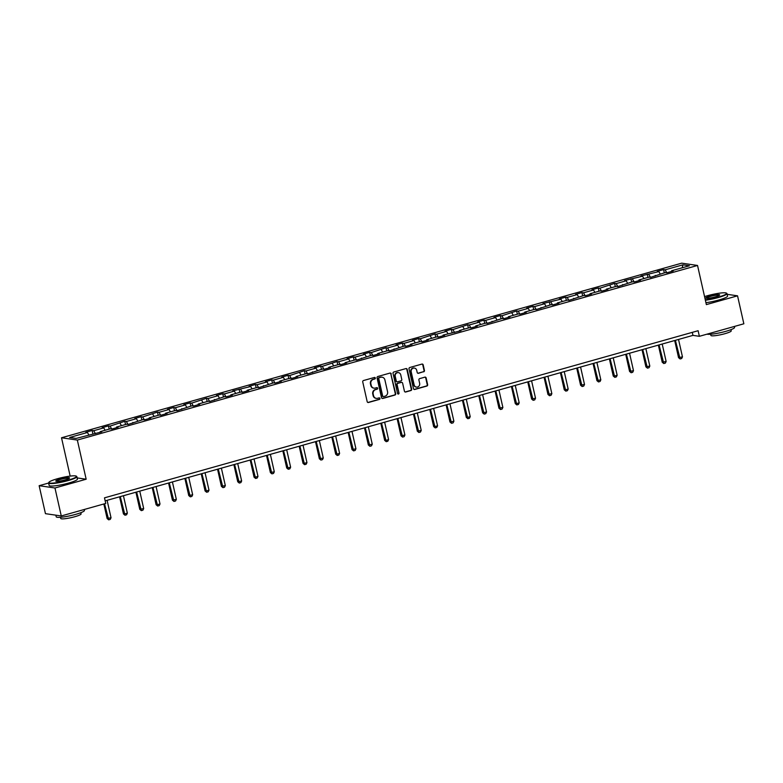 <?xml version="1.0" encoding="UTF-8"?>
<svg xmlns="http://www.w3.org/2000/svg" width="783" height="783" viewBox="0 0 783 783"><rect width="100%" height="100%" fill="white"/><g stroke="black" fill="none" stroke-linecap="round" stroke-linejoin="round"><path stroke-width="1.17" d="M375.321 378.023A0.793 0.734 98.2 0 0 374.431 377.455L363.518 380.528A1.135 1.057 98.2 0 0 362.735 381.918L367.188 401.679A1.135 1.057 98.2 0 0 368.46 402.491L379.383 399.418A0.793 0.734 98.2 0 0 379.324 397.862A0.793 0.734 98.2 0 0 379.031 397.881L377.621 398.273A3.641 3.377 98.2 0 1 373.54 395.689L373.168 394.045A3.641 3.377 98.2 0 1 375.664 389.601L377.083 389.21A0.793 0.734 98.2 0 0 377.014 387.654A0.793 0.734 98.2 0 0 376.731 387.673L375.321 388.065A3.641 3.377 98.2 0 1 371.24 385.481L370.868 383.836A3.641 3.377 98.2 0 1 373.364 379.393L374.773 378.992A0.793 0.734 98.2 0 0 375.321 378.023M373.794 388.114A3.641 3.377 98.2 0 1 370.809 385.422L370.437 383.768A3.641 3.377 98.2 0 1 372.933 379.334L374.352 378.933A0.793 0.734 98.2 0 0 374.499 377.445M367.844 402.462A1.135 1.057 98.2 0 0 368.039 402.433L378.952 399.359A0.793 0.734 98.2 0 0 379.099 397.862M376.094 398.322A3.641 3.377 98.2 0 1 373.109 395.63L372.747 393.976A3.641 3.377 98.2 0 1 375.243 389.543L376.652 389.141A0.793 0.734 98.2 0 0 376.799 387.654M423.662 371.827A1.135 1.057 98.2 0 0 424.445 370.447L423.192 364.898A1.135 1.057 98.2 0 0 421.92 364.085L409.793 367.501A1.135 1.057 98.2 0 0 409.02 368.891L413.473 388.652A1.135 1.057 98.2 0 0 414.745 389.464L426.862 386.048A1.135 1.057 98.2 0 0 427.645 384.659L426.138 377.964A1.135 1.057 98.2 0 0 424.866 377.152L419.678 378.62A1.135 1.057 98.2 0 0 418.895 380L419.639 383.327A3.044 2.819 98.2 0 1 416.458 387.105A3.044 2.819 98.2 0 1 414.148 384.874L411.212 371.856A3.044 2.819 98.2 0 1 414.393 368.079A3.044 2.819 98.2 0 1 416.713 370.31L417.202 372.483A1.135 1.057 98.2 0 0 418.474 373.295L423.231 371.768A1.135 1.057 98.2 0 0 424.014 370.379L422.761 364.839A1.135 1.057 98.2 0 0 422.106 364.056M706.364 304.607L737.547 295.827L743.85 323.79L699.366 336.308L698.113 330.72L104.491 497.841L105.754 503.44L61.27 515.958L54.967 487.995L86.159 479.216L77.341 440.066L697.536 265.457L706.364 304.607M391.246 373.892A1.135 1.057 98.2 0 0 389.973 373.08L377.846 376.496A1.135 1.057 98.2 0 0 377.063 377.886L381.517 397.647A1.135 1.057 98.2 0 0 382.799 398.459L394.916 395.043A1.135 1.057 98.2 0 0 395.699 393.653L390.815 373.834A1.135 1.057 98.2 0 0 390.159 373.051M393.82 372.003L405.946 368.587A1.135 1.057 98.2 0 1 407.219 369.4L411.672 389.161A1.135 1.057 98.2 0 1 410.889 390.541L405.702 392.009A1.135 1.057 98.2 0 1 404.429 391.197L402.619 383.181A1.135 1.057 98.2 0 0 401.346 382.378L397.911 383.347A1.135 1.057 98.2 0 0 397.128 384.727L399.007 393.076A0.793 0.734 98.2 0 1 398.175 394.064A0.793 0.734 98.2 0 1 397.568 393.477L393.037 373.383A1.135 1.057 98.2 0 1 393.82 372.003M77.341 440.066L61.514 437.775L681.719 263.166L697.536 265.457M664.297 272.827L663.573 269.597L657.289 271.368L658.855 271.593L640.964 275.968L642.53 276.193L624.638 280.559L626.204 280.784L616.152 283.612L614.596 283.387L599.827 288.213L598.261 287.987L591.987 289.749L593.543 289.974L583.501 292.803L581.935 292.578L575.662 294.349L577.218 294.574L567.176 297.403L565.61 297.178L559.336 298.949L560.892 299.175L543.01 303.54L544.567 303.765L534.515 306.593L532.959 306.368L526.675 308.14L528.241 308.365L518.189 311.194L516.633 310.968L501.864 315.794L500.308 315.569L494.024 317.33L495.59 317.555L485.538 320.384L483.982 320.159L477.699 321.93L479.265 322.156L469.213 324.984L467.657 324.759L452.887 329.584L451.321 329.359L445.047 331.121L446.604 331.346L436.562 334.175L434.996 333.95L420.236 338.775L418.67 338.55L412.396 340.311L413.953 340.536L403.911 343.365L402.345 343.14L396.071 344.911L397.627 345.137L387.585 347.965L386.019 347.74L371.25 352.565L369.693 352.34L363.41 354.102L364.976 354.327L354.924 357.156L353.368 356.931L347.084 358.702L348.65 358.927L338.599 361.756L337.042 361.531L322.273 366.356L320.717 366.131L314.433 367.893L315.999 368.118L305.947 370.946L304.391 370.721L289.622 375.546L288.056 375.321L281.782 377.083L283.338 377.318L273.296 380.147L271.73 379.912L265.457 381.683L267.013 381.908L256.971 384.737L255.405 384.512L249.131 386.283L250.687 386.508L232.805 390.874L234.362 391.099L224.31 393.927L222.754 393.702L216.47 395.474L218.036 395.699L207.984 398.527L206.428 398.302L191.659 403.128L190.103 402.902L183.819 404.664L185.385 404.889L175.333 407.718L173.777 407.493L167.493 409.264L169.059 409.489L159.008 412.318L157.452 412.093L142.682 416.918L141.116 416.693L134.842 418.455L136.399 418.68L126.357 421.508L124.791 421.283L110.031 426.109L108.465 425.883L102.191 427.645L103.748 427.88L93.706 430.709L92.14 430.474L85.866 432.245L87.422 432.47L69.628 437.482L76.127 438.421L101.761 431.873L100.204 431.648L100.087 432.343M663.573 269.597L665.129 269.822L682.923 264.82L689.422 265.76L671.628 270.761L673.194 270.987L666.91 272.758L665.354 272.533L650.585 277.358L649.029 277.133L638.977 279.962L640.543 280.187L634.259 281.949L632.703 281.723L617.934 286.549L616.368 286.324L606.326 289.152L607.882 289.377L601.608 291.149L600.042 290.914L590 293.752L591.557 293.977L585.283 295.739L583.717 295.514L568.957 300.339L567.391 300.114L557.349 302.943L558.905 303.168L552.632 304.93L551.066 304.704L536.296 309.53L534.74 309.305L524.688 312.133L526.254 312.358L519.971 314.13L518.415 313.905L508.363 316.733L509.929 316.958L503.645 318.72L502.089 318.495L487.32 323.32L485.763 323.095L475.712 325.924L477.278 326.149L470.994 327.92L469.438 327.695L459.386 330.524L460.942 330.749L443.061 335.114L444.617 335.339L438.343 337.111L436.777 336.886L426.735 339.714L428.291 339.939L422.017 341.711L420.451 341.476L410.409 344.305L411.966 344.54L405.692 346.301L404.126 346.076L389.357 350.901L387.8 350.676L377.749 353.505L379.315 353.73L373.031 355.492L371.475 355.267L356.705 360.092L355.149 359.867L345.097 362.695L346.663 362.921L340.38 364.692L338.824 364.467L328.772 367.296L330.338 367.521L324.054 369.282L322.498 369.057L307.729 373.882L306.163 373.657L296.121 376.486L297.677 376.711L291.403 378.483L289.837 378.258L279.795 381.086L281.351 381.311L275.078 383.073L273.512 382.848L258.752 387.673L257.186 387.448L247.144 390.277L248.7 390.502L242.417 392.273L240.861 392.038L230.809 394.867L232.375 395.102L226.091 396.864L224.535 396.638L209.766 401.464L208.209 401.239L198.158 404.067L199.724 404.292L193.44 406.054L191.884 405.829L177.115 410.654L175.558 410.429L165.507 413.258L167.073 413.483L160.789 415.254L159.223 415.029L149.181 417.858L150.737 418.083L144.463 419.845L142.898 419.619L128.138 424.445L126.572 424.22L116.53 427.048L118.086 427.273L111.812 429.045L110.246 428.82L100.204 431.648M660.226 273.972L658.855 271.593M650.487 277.339L648.804 274.422M655.302 275.362L655.185 276.056M643.9 278.572L642.53 276.193M634.161 281.939L632.478 279.022M638.977 279.962L638.859 280.657M627.575 283.172L626.204 280.784M617.836 286.529L616.152 283.612M622.651 284.552L622.534 285.257M611.249 287.762L609.869 285.384M601.51 291.129L599.827 288.213M606.326 289.152L606.208 289.847M594.923 292.362L593.543 289.974M585.185 295.729L583.501 292.803M590 293.752L589.883 294.447M578.588 296.963L577.218 294.574M568.85 300.32L567.176 297.403M573.675 298.343L573.557 299.037M562.263 301.553L560.892 299.175M552.524 304.92L550.85 302.003M557.349 302.943L557.232 303.638M545.937 306.153L544.567 303.765M536.198 309.52L534.515 306.593M541.024 307.533L540.906 308.238M529.611 310.753L528.241 308.365M519.873 314.11L518.189 311.194M524.688 312.133L524.581 312.828M513.286 315.343L511.916 312.965M503.547 318.71L501.864 315.794M508.363 316.733L508.245 317.428M496.96 319.944L495.59 317.555M487.222 323.31L485.538 320.384M492.037 321.324L491.92 322.028M480.635 324.534L479.265 322.156M470.896 327.901L469.213 324.984M475.712 325.924L475.594 326.619M464.309 329.134L462.929 326.756M454.571 332.501L452.887 329.584M459.386 330.524L459.269 331.219M447.984 333.734L446.604 331.346M438.245 337.091L436.562 334.175M443.061 335.114L442.943 335.819M431.648 338.325L430.278 335.946M421.91 341.691L420.236 338.775M426.735 339.714L426.618 340.409M415.323 342.925L413.953 340.536M405.584 346.292L403.911 343.365M410.409 344.305L410.292 345.009M398.997 347.525L397.627 345.137M389.259 350.882L387.585 347.965M394.084 348.905L393.966 349.6M382.672 352.115L381.301 349.737M372.933 355.482L371.25 352.565M377.749 353.505L377.641 354.2M366.346 356.715L364.976 354.327M356.608 360.082L354.924 357.156M361.423 358.095L361.315 358.8M350.021 361.315L348.65 358.927M340.282 364.672L338.599 361.756M345.097 362.695L344.98 363.39M333.695 365.906L332.325 363.527M323.956 369.273L322.273 366.356M328.772 367.296L328.654 367.99M317.369 370.506L315.999 368.118M307.631 373.873L305.947 370.946M312.446 371.886L312.329 372.591M301.044 375.096L299.664 372.718M291.305 378.463L289.622 375.546M296.121 376.486L296.003 377.181M284.718 379.696L283.338 377.318M274.97 383.063L273.296 380.147M279.795 381.086L279.678 381.781M268.383 384.296L267.013 381.908M258.644 387.654L256.971 384.737M263.47 385.676L263.352 386.381M252.057 388.887L250.687 386.508M242.319 392.254L240.645 389.337M247.144 390.277L247.027 390.971M235.732 393.487L234.362 391.099M225.993 396.854L224.31 393.927M230.809 394.867L230.701 395.572M219.406 398.087L218.036 395.699M209.668 401.444L207.984 398.527M214.483 399.467L214.376 400.162M203.081 402.677L201.711 400.299M193.342 406.044L191.659 403.128M198.158 404.067L198.04 404.762M186.755 407.277L185.385 404.889M177.017 410.644L175.333 407.718M181.832 408.657L181.715 409.362M170.43 411.878L169.059 409.489M160.691 415.235L159.008 412.318M165.507 413.258L165.389 413.953M154.104 416.468L152.724 414.09M144.366 419.835L142.682 416.918M149.181 417.858L149.064 418.553M137.779 421.068L136.399 418.68M128.04 424.435L126.357 421.508M132.856 422.448L132.738 423.153M121.443 425.658L120.073 423.28M111.705 429.025L110.031 426.109M116.53 427.048L116.413 427.743M105.118 430.259L103.748 427.88M95.379 433.625L93.706 430.709M88.792 434.859L87.422 432.47M48.615 483.042L39.15 485.705L54.967 487.995M39.15 485.705L45.453 513.668L61.27 515.958M737.547 295.827L727.153 294.32M70.157 476.103L61.514 437.775M105.176 500.866L692.955 335.378L699.366 336.308M682.179 267.796L682.923 264.82M666.813 272.748L665.129 269.822M671.628 270.761L671.52 271.466M692.28 332.364L692.955 335.378M92.864 433.704L92.14 430.474M109.199 429.113L108.465 425.883M125.525 424.513L124.791 421.283M141.85 419.923L141.116 416.693M158.176 415.323L157.452 412.093M174.501 410.723L173.777 407.493M190.827 406.132L190.103 402.902M207.152 401.532L206.428 398.302M223.478 396.932L222.754 393.702M239.804 392.342L239.079 389.112M256.139 387.742L255.405 384.512M272.464 383.141L271.73 379.912M288.79 378.551L288.056 375.321M305.116 373.951L304.391 370.721M321.441 369.361L320.717 366.131M337.767 364.761L337.042 361.531M354.092 360.16L353.368 356.931M370.418 355.57L369.693 352.34M386.743 350.97L386.019 347.74M403.079 346.37L402.345 343.14M419.404 341.779L418.67 338.55M435.73 337.179L434.996 333.95M452.055 332.589L451.321 329.359M468.381 327.989L467.657 324.759M484.706 323.389L483.982 320.159M501.032 318.798L500.308 315.569M517.357 314.198L516.633 310.968M533.683 309.598L532.959 306.368M550.009 305.008L549.284 301.778M566.344 300.408L565.61 297.178M582.669 295.808L581.935 292.578M598.995 291.217L598.261 287.987M615.321 286.617L614.596 283.387M631.646 282.027L630.922 278.797M647.972 277.427L647.247 274.197M86.159 479.216L77.135 477.914M382.173 398.43A1.135 1.057 98.2 0 0 382.368 398.39L394.485 394.984A1.135 1.057 98.2 0 0 395.268 393.595L390.815 373.834M379.324 377.719A0.793 0.734 98.2 0 0 378.776 378.688L382.691 396.032A0.793 0.734 98.2 0 0 383.582 396.599L385.07 396.178A3.641 3.377 98.2 0 0 387.565 391.745L384.893 379.882A3.641 3.377 98.2 0 0 380.812 377.298L378.894 377.651A0.793 0.734 98.2 0 0 378.346 378.629L378.776 378.688M383.083 396.55A0.793 0.734 98.2 0 1 382.261 395.973L378.346 378.629M381.908 377.181A3.641 3.377 98.2 0 0 380.381 377.24L380.812 377.298M378.894 377.651L380.381 377.24M405.085 391.98A1.135 1.057 98.2 0 0 405.281 391.94L410.468 390.482A1.135 1.057 98.2 0 0 411.241 389.092L406.788 369.331A1.135 1.057 98.2 0 0 406.132 368.548M401.542 382.339A1.135 1.057 98.2 0 0 400.916 382.31L397.48 383.279A1.135 1.057 98.2 0 0 396.697 384.668L399.007 393.076M397.97 393.996A0.793 0.734 98.2 0 0 398.576 393.007M400.749 374.861A3.044 2.819 98.2 0 0 398.439 372.63A3.044 2.819 98.2 0 0 395.249 376.417L396.286 380.998A1.135 1.057 98.2 0 0 397.558 381.801L401.004 380.841A1.135 1.057 98.2 0 0 401.777 379.452L400.749 374.861M398.224 372.61A3.044 2.819 98.2 0 0 394.828 376.349L395.249 376.417M396.942 381.781A1.135 1.057 98.2 0 1 395.855 380.939L394.828 376.349M417.858 373.266A1.135 1.057 98.2 0 0 418.044 373.227L423.231 371.768M414.187 368.059A3.044 2.819 98.2 0 0 410.791 371.798L411.212 371.856M416.243 387.066A3.044 2.819 98.2 0 1 413.718 384.805L410.791 371.798M414.119 389.435A1.135 1.057 98.2 0 0 414.315 389.396L426.441 385.99A1.135 1.057 98.2 0 0 427.215 384.6L425.707 377.905A1.135 1.057 98.2 0 0 425.052 377.122M103.836 503.978L107.124 518.532L111.029 517.759L107.105 500.327M111.029 517.759L110.256 519.393L108.68 519.834L107.124 518.532M104.54 503.772L108.68 519.834M57.433 478.736A14.133 2.006 -12.7 0 0 48.947 482.279A14.133 2.006 -12.7 0 0 67.867 480.243A14.133 2.006 -12.7 0 0 76.235 476.133A14.133 2.006 -12.7 0 0 57.433 478.736M76.235 476.133L76.646 476.387A14.476 2.055 167.3 0 1 76.851 476.641A14.476 2.055 167.3 0 1 68.072 480.596A14.476 2.055 167.3 0 1 48.605 483.003A14.476 2.055 167.3 0 1 48.683 482.69L48.947 482.279M60.046 479.108A7.067 1.008 167.3 0 1 69.501 478.09A7.067 1.008 167.3 0 1 65.263 479.862A7.067 1.008 167.3 0 1 55.867 481.163A7.067 1.008 167.3 0 1 60.046 479.108M69.276 478.315A6.714 0.959 -12.7 0 0 60.252 479.47A6.714 0.959 -12.7 0 0 56.17 481.271M84.251 509.488L84.466 510.418A14.476 2.055 167.3 0 1 75.687 514.372A14.476 2.055 167.3 0 1 56.219 516.79L55.847 515.175M80.825 512.708L81.089 513.883A10.424 1.478 167.3 0 1 74.767 516.731A10.424 1.478 167.3 0 1 60.751 518.463L60.487 517.289M76.851 476.641L77.409 479.098A14.476 2.055 167.3 0 1 68.63 483.062A14.476 2.055 167.3 0 1 49.153 485.47L48.605 483.003M705.287 299.83A14.133 2.006 -12.7 0 0 718.001 297.207A14.133 2.006 -12.7 0 0 726.37 293.096A14.133 2.006 -12.7 0 0 707.568 295.7A14.133 2.006 -12.7 0 0 704.563 296.61M726.37 293.096L726.771 293.351A14.476 2.055 167.3 0 1 726.986 293.605A14.476 2.055 167.3 0 1 718.207 297.56A14.476 2.055 167.3 0 1 705.375 300.222M710.181 296.072A7.067 1.008 167.3 0 1 719.636 295.054A7.067 1.008 167.3 0 1 715.398 296.826A7.067 1.008 167.3 0 1 705.992 298.127A7.067 1.008 167.3 0 1 710.181 296.072M719.401 295.279A6.714 0.959 -12.7 0 0 710.377 296.424A6.714 0.959 -12.7 0 0 706.305 298.235M734.385 326.452L734.601 327.382A14.476 2.055 167.3 0 1 725.821 331.336A14.476 2.055 167.3 0 1 706.98 334.165M730.96 329.663L731.224 330.847A10.424 1.478 167.3 0 1 724.901 333.695A10.424 1.478 167.3 0 1 710.886 335.427L710.621 334.253M726.986 293.605L727.544 296.062A14.476 2.055 167.3 0 1 718.765 300.016A14.476 2.055 167.3 0 1 705.923 302.688M119.584 496.804L123.45 513.932L124.213 514.049L127.355 513.159L123.43 495.727M127.355 513.159L126.582 514.793L125.006 515.234L123.45 513.932M120.288 496.608L125.006 515.234M135.909 492.213L139.775 509.341L143.681 508.568L139.756 491.127M143.681 508.568L142.907 510.193L141.332 510.633L139.775 509.341M136.614 492.018L141.332 510.633M152.245 487.613L156.101 504.741L156.874 504.859L160.006 503.968L156.081 486.537M160.006 503.968L159.233 505.603L157.667 506.043L156.101 504.741M152.939 487.418L157.667 506.043M168.57 483.013L172.426 500.151L176.341 499.378L172.407 481.936M176.341 499.378L175.558 501.003L173.992 501.443L172.426 500.151M169.265 482.817L173.992 501.443M184.896 478.423L188.752 495.551L192.667 494.778L188.732 477.336M192.667 494.778L191.884 496.402L190.318 496.853L188.752 495.551M185.591 478.227L190.318 496.853M201.221 473.823L205.077 490.951L205.851 491.068L208.992 490.178L205.058 472.746M208.992 490.178L208.209 491.812L206.643 492.253L205.077 490.951M201.916 473.627L206.643 492.253M217.547 469.232L221.403 486.36L225.318 485.587L221.383 468.146M225.318 485.587L224.535 487.212L222.969 487.652L221.403 486.36M218.251 469.027L222.969 487.652M233.872 464.632L237.738 481.76L241.644 480.987L237.709 463.546M241.644 480.987L240.861 482.612L239.295 483.062L237.738 481.76M234.577 464.436L239.295 483.062M250.198 460.032L254.064 477.16L254.827 477.278L257.969 476.387L254.044 458.955M257.969 476.387L257.196 478.022L255.62 478.462L254.064 477.16M250.903 459.836L255.62 478.462M266.523 455.442L270.389 472.57L274.295 471.797L270.37 454.355M274.295 471.797L273.521 473.421L271.946 473.862L270.389 472.57M267.228 455.236L271.946 473.862M282.849 450.842L286.715 467.97L287.478 468.077L290.62 467.197L286.695 449.765M290.62 467.197L289.847 468.831L288.271 469.271L286.715 467.97M283.554 450.646L288.271 469.271M299.184 446.241L303.041 463.37L303.814 463.487L306.946 462.596L303.021 445.165M306.946 462.596L306.173 464.231L304.607 464.671L303.041 463.37M299.879 446.046L304.607 464.671M315.51 441.651L319.366 458.779L323.271 458.006L319.347 440.565M323.271 458.006L322.498 459.631L320.932 460.071L319.366 458.779M316.205 441.455L320.932 460.071M331.835 437.051L335.692 454.179L336.465 454.297L339.607 453.406L335.672 435.974M339.607 453.406L338.824 455.04L337.258 455.481L335.692 454.179M332.53 436.855L337.258 455.481M348.161 432.451L352.017 449.589L355.932 448.816L351.998 431.374M355.932 448.816L355.149 450.44L353.583 450.881L352.017 449.589M348.856 432.255L353.583 450.881M364.486 427.861L368.343 444.989L372.258 444.215L368.323 426.774M372.258 444.215L371.475 445.84L369.909 446.29L368.343 444.989M365.191 427.665L369.909 446.29M380.812 423.26L384.668 440.389L385.442 440.506L388.583 439.615L384.649 422.184M388.583 439.615L387.8 441.25L386.234 441.69L384.668 440.389M381.517 423.065L386.234 441.69M397.138 418.67L401.004 435.798L404.909 435.025L400.984 417.584M404.909 435.025L404.136 436.65L402.56 437.09L401.004 435.798M397.842 418.465L402.56 437.09M413.463 414.07L417.329 431.198L421.234 430.425L417.31 412.984M421.234 430.425L420.461 432.05L418.885 432.5L417.329 431.198M414.168 413.874L418.885 432.5M429.789 409.47L433.655 426.598L434.418 426.715L437.56 425.825L433.635 408.393M437.56 425.825L436.787 427.459L435.211 427.9L433.655 426.598M430.493 409.274L435.211 427.9M446.124 404.88L449.98 422.008L453.886 421.234L449.961 403.793M453.886 421.234L453.112 422.859L451.537 423.3L449.98 422.008M446.819 404.684L451.537 423.3M462.45 400.279L466.306 417.408L467.079 417.515L470.211 416.634L466.286 399.203M470.211 416.634L469.438 418.269L467.872 418.709L466.306 417.408M463.144 400.084L467.872 418.709M478.775 395.679L482.631 412.807L486.546 412.044L482.612 394.603M486.546 412.044L485.763 413.669L484.197 414.109L482.631 412.807M479.47 395.484L484.197 414.109M495.101 391.089L498.957 408.217L502.872 407.444L498.937 390.003M502.872 407.444L502.089 409.069L500.523 409.509L498.957 408.217M495.796 390.893L500.523 409.509M511.426 386.489L515.283 403.617L516.056 403.734L519.198 402.844L515.263 385.412M519.198 402.844L518.415 404.478L516.849 404.919L515.283 403.617M512.121 386.293L516.849 404.919M527.752 381.889L531.608 399.027L535.523 398.253L531.588 380.812M535.523 398.253L534.74 399.878L533.174 400.319L531.608 399.027M528.456 381.693L533.174 400.319M544.077 377.298L547.943 394.426L551.849 393.653L547.914 376.212M551.849 393.653L551.075 395.278L549.5 395.728L547.943 394.426M544.782 377.103L549.5 395.728M560.403 372.698L564.269 389.826L565.032 389.944L568.174 389.053L564.249 371.622M568.174 389.053L567.401 390.688L565.825 391.128L564.269 389.826M561.108 372.502L565.825 391.128M576.728 368.108L580.595 385.236L584.5 384.463L580.575 367.021M584.5 384.463L583.726 386.088L582.151 386.528L580.595 385.236M577.433 367.902L582.151 386.528M593.054 363.508L596.92 380.636L600.825 379.863L596.9 362.421M600.825 379.863L600.052 381.487L598.476 381.938L596.92 380.636M593.759 363.312L598.476 381.938M609.389 358.908L613.246 376.036L614.019 376.153L617.151 375.263L613.226 357.831M617.151 375.263L616.378 376.897L614.812 377.337L613.246 376.036M610.084 358.712L614.812 377.337M625.715 354.317L629.571 371.445L633.486 370.672L629.552 353.231M633.486 370.672L632.703 372.297L631.137 372.737L629.571 371.445M626.41 354.122L631.137 372.737M642.04 349.717L645.897 366.845L649.812 366.072L645.877 348.641M649.812 366.072L649.029 367.707L647.463 368.147L645.897 366.845M642.735 349.521L647.463 368.147M658.366 345.117L662.222 362.245L666.137 361.482L662.203 344.04M666.137 361.482L665.354 363.106L663.788 363.547L662.222 362.245M659.061 344.921L663.788 363.547M674.692 340.527L678.548 357.655L682.463 356.882L678.528 339.44M682.463 356.882L681.68 358.506L680.114 358.947L678.548 357.655M675.396 340.331L680.114 358.947"/></g></svg>
